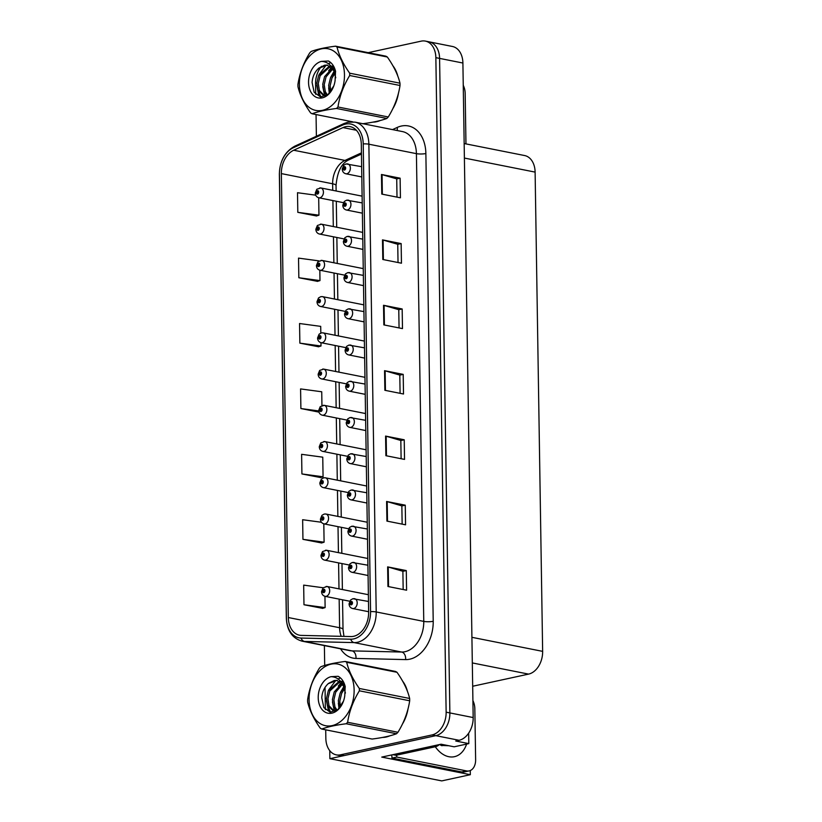 <?xml version="1.0" encoding="UTF-8"?>
<svg xmlns="http://www.w3.org/2000/svg" width="822" height="822" viewBox="0 0 822 822"><rect width="100%" height="100%" fill="white"/><g stroke="black" fill="none" stroke-linecap="round" stroke-linejoin="round"><path stroke-width="1.23" d="M470.266 770.543L470.328 774.694L381.757 757.093L441.085 744.208L454.145 746.808L468.807 743.612L455.758 741.023L459.108 740.293A20.057 14.108 -78.8 0 0 473.174 717.555L462.899 63.027A20.057 14.108 -78.8 0 0 452.429 46.474L429.115 41.84A20.057 14.108 -78.8 0 1 439.585 58.393A20.057 14.108 -78.8 0 0 429.115 41.84L425.385 41.1A20.057 14.108 -78.8 0 0 421.172 41.151L368.205 52.659M468.643 733.173L468.807 743.612M325.707 729.833L325.841 738.31A20.057 14.108 -78.8 0 0 336.311 754.863A20.057 14.108 -78.8 0 0 340.534 754.812L432.074 734.919A20.057 14.108 -78.8 0 0 446.141 712.181L449.87 712.921L439.585 58.393L449.87 712.921A20.057 14.108 -78.8 0 1 435.804 735.659A20.057 14.108 -78.8 0 0 449.87 712.921L473.174 717.555M470.328 774.694L441.763 780.9L329.879 758.675L435.804 735.659L344.254 755.552A20.057 14.108 -78.8 0 1 340.041 755.603L336.311 754.863M319.028 67.949L319.059 69.829M329.756 750.65L329.879 758.675M464.163 143.542L524.652 155.553A20.057 14.108 101.2 0 1 535.112 172.106L542.643 651.363A20.057 14.108 101.2 0 1 528.577 674.112L472.691 686.247M373.013 122.129L373.003 122.118A32.099 22.574 -78.8 0 0 376.507 121.728A32.099 22.574 -78.8 0 0 380.144 120.546M382.662 737.416A32.099 22.574 -78.8 0 0 386.176 737.015A32.099 22.574 -78.8 0 0 389.813 735.834M345.63 126.691A21.403 15.053 101.2 0 1 350.131 126.639A21.403 15.053 101.2 0 1 361.3 144.292L368.646 612.041A21.403 15.053 101.2 0 1 350.973 636.557L301.325 635.396A21.403 15.053 101.2 0 1 299.496 635.201A21.403 15.053 101.2 0 1 288.327 617.538L281.35 173.596A21.403 15.053 101.2 0 1 293.701 150.241L342.98 127.595A21.403 15.053 101.2 0 1 345.63 126.691M345.589 124.081A24.074 16.933 -78.8 0 0 342.599 125.088L293.331 147.734A24.074 16.933 -78.8 0 0 279.439 174.017L286.405 617.959A24.074 16.933 -78.8 0 0 301.037 638.047L350.675 639.208A24.074 16.933 -78.8 0 0 370.568 611.619L363.221 143.881A24.074 16.933 -78.8 0 0 345.589 124.081M387.943 586.497L406.592 590.206L406.284 570.581L387.635 566.882L387.943 586.497M403.17 589.528L402.883 571.28L388.22 567.026A5.353 1.11 179.1 0 0 387.635 566.882M402.883 571.321L406.284 570.581M386.915 521.097L405.565 524.806L405.256 505.181L386.607 501.482L386.915 521.097M402.143 524.128L401.855 505.879L387.193 501.626A5.353 1.11 179.1 0 0 386.607 501.482M401.855 505.92L405.256 505.181M385.888 455.696L404.537 459.406L404.229 439.78L385.58 436.081L385.888 455.696M401.115 458.727L400.828 440.479L386.165 436.225A5.353 1.11 179.1 0 0 385.58 436.081M400.828 440.52L404.229 439.78M381.778 194.095L400.427 197.804L400.119 178.179L381.47 174.48L381.778 194.095M397.005 197.126L396.718 178.877L382.055 174.624A5.353 1.11 179.1 0 0 381.47 174.48M396.718 178.919L400.119 178.179M382.805 259.495L401.455 263.204L401.146 243.579L382.497 239.88L382.805 259.495M398.033 262.526L397.745 244.278L383.083 240.024A5.353 1.11 179.1 0 0 382.497 239.88M397.745 244.319L401.146 243.579M383.833 324.896L402.482 328.605L402.174 308.98L383.525 305.281L383.833 324.896M399.06 327.927L398.773 309.678L384.11 305.424A5.353 1.11 179.1 0 0 383.525 305.281M398.773 309.719L402.174 308.98M384.86 390.296L403.51 394.005L403.201 374.38L384.552 370.681L384.86 390.296M400.088 393.327L399.8 375.079L385.138 370.825A5.353 1.11 179.1 0 0 384.552 370.681M399.8 375.12L403.201 374.38M392.721 108.864A32.099 22.574 -78.8 0 0 398.413 93.379M397.817 76.179A32.099 22.574 -78.8 0 0 392.937 65.822M402.379 724.151A32.099 22.574 -78.8 0 0 408.072 708.667M407.486 691.466A32.099 22.574 -78.8 0 0 402.605 681.109M446.141 712.181L435.855 57.653A20.057 14.108 -78.8 0 0 425.385 41.1M321.525 66.284A20.057 14.108 -78.8 0 0 315.556 83.782L315.73 94.376M316.049 114.546L316.388 136.246M324.382 645.599L324.7 665.46M325.039 687.377L325.389 709.663M321.423 522.258L302.64 519.72L302.948 539.345L321.597 542.952M323.138 587.751L303.667 585.12L303.976 604.745L322.625 608.352M320.816 333.064L320.703 326.375L299.557 323.519L299.866 343.144L318.515 346.75M319.039 260.882L298.53 258.118L298.838 277.744L317.487 281.35M315.72 195.174L297.502 192.718L297.811 212.343L316.46 215.95M301.921 473.945L323.067 476.791L322.758 457.176L301.612 454.319L301.921 473.945L320.57 477.551M321.947 405.523L321.731 391.775L300.585 388.919L300.893 408.544L318.967 412.13M300.893 408.544L318.731 410.949M299.866 343.144L321.012 345.99L320.96 342.671M321.012 345.99L318.33 346.812M298.838 277.744L319.984 280.59L319.83 270.212M319.984 280.59L317.302 281.412M297.811 212.343L318.957 215.189L318.689 197.753M318.957 215.189L316.275 216.011M323.067 476.791L320.385 477.613M302.948 539.345L324.094 542.191L323.806 523.84M324.094 542.191L321.412 543.013M303.976 604.745L325.122 607.592L324.947 596.299M325.122 607.592L322.44 608.414M326.026 586.518A5.014 3.524 101.2 0 1 327.084 586.497A5.014 3.524 101.2 0 1 329.663 591.367A5.014 3.524 101.2 0 1 326.18 596.32A5.014 3.524 101.2 0 1 325.122 596.34C322.984 595.755 321.803 594.275 321.566 591.912A3.339 0.791 -2.8 0 1 322.573 591.285A1.675 1.171 -78.8 0 0 324.967 590.699A1.675 1.171 -78.8 0 0 322.573 591.141L323.899 590.299L323.786 591.614L322.573 591.285M324.187 591.213L323.293 591.028M322.573 591.141A3.339 0.596 -179.1 0 0 321.556 591.552A3.339 0.596 -179.1 0 0 321.669 591.706M324.166 591.265L323.293 591.09M353.532 598.714A5.014 3.524 101.2 0 1 354.59 598.704A5.014 3.524 101.2 0 1 357.18 603.574A5.014 3.524 101.2 0 1 353.686 608.527A5.014 3.524 101.2 0 1 352.628 608.537C350.491 607.951 349.309 606.482 349.073 604.108A3.339 0.791 -2.8 0 1 350.08 603.492A1.675 1.171 -78.8 0 0 352.474 602.896A1.675 1.171 -78.8 0 0 350.08 603.348L351.405 602.505L351.292 603.81L350.08 603.492M351.693 603.41L350.799 603.235M350.08 603.348A3.339 0.596 -179.1 0 0 349.073 603.759A3.339 0.596 -179.1 0 0 349.175 603.903M351.672 603.461L350.799 603.286M325.461 550.278A5.014 3.524 101.2 0 1 326.509 550.267A5.014 3.524 101.2 0 1 329.098 555.138A5.014 3.524 101.2 0 1 325.615 560.09A5.014 3.524 101.2 0 1 324.556 560.111C322.419 559.525 321.227 558.046 321.001 555.682A3.339 0.791 -2.8 0 1 322.008 555.056A1.675 1.171 -78.8 0 0 324.402 554.46A1.675 1.171 -78.8 0 0 322.008 554.912L323.334 554.069L323.21 555.374L322.008 555.056M323.611 554.973L322.727 554.799M322.008 554.912A3.339 0.596 -179.1 0 0 320.991 555.323A3.339 0.596 -179.1 0 0 321.094 555.477M323.591 555.025L322.727 554.86M324.885 514.048A5.014 3.524 101.2 0 1 325.944 514.038A5.014 3.524 101.2 0 1 328.533 518.908A5.014 3.524 101.2 0 1 325.039 523.861A5.014 3.524 101.2 0 1 323.991 523.871C321.854 523.285 320.662 521.816 320.426 519.442A3.339 0.791 -2.8 0 1 321.433 518.826A1.675 1.171 -78.8 0 0 323.827 518.23A1.675 1.171 -78.8 0 0 321.433 518.682L322.758 517.839L322.645 519.144L321.433 518.826M323.046 518.744L322.152 518.569M321.433 518.682A3.339 0.596 -179.1 0 0 320.426 519.093A3.339 0.596 -179.1 0 0 320.529 519.237M323.025 518.795L322.152 518.62M324.32 477.818A5.014 3.524 101.2 0 1 325.368 477.808A5.014 3.524 101.2 0 1 327.957 482.678A5.014 3.524 101.2 0 1 324.474 487.631A5.014 3.524 101.2 0 1 323.416 487.641C321.279 487.056 320.097 485.586 319.861 483.213A3.339 0.791 -2.8 0 1 320.868 482.596A1.675 1.171 -78.8 0 0 323.262 482A1.675 1.171 -78.8 0 0 320.868 482.452L322.193 481.6L322.07 482.915L320.868 482.596M322.481 482.514L321.587 482.339M320.868 482.452A3.339 0.596 -179.1 0 0 319.85 482.853A3.339 0.596 -179.1 0 0 319.953 483.007M322.45 482.565L321.587 482.391M352.967 562.484A5.014 3.524 101.2 0 1 354.015 562.474A5.014 3.524 101.2 0 1 356.604 567.344A5.014 3.524 101.2 0 1 353.121 572.297A5.014 3.524 101.2 0 1 352.063 572.307C349.925 571.722 348.744 570.252 348.507 567.879A3.339 0.791 -2.8 0 1 349.514 567.262A1.675 1.171 -78.8 0 0 351.908 566.666A1.675 1.171 -78.8 0 0 349.514 567.118L350.84 566.266L350.717 567.581L349.514 567.262M351.128 567.18L350.234 567.005M349.514 567.118A3.339 0.596 -179.1 0 0 348.497 567.519A3.339 0.596 -179.1 0 0 348.6 567.673M351.097 567.231L350.234 567.057M352.391 526.255A5.014 3.524 101.2 0 1 353.45 526.234A5.014 3.524 101.2 0 1 356.039 531.115A5.014 3.524 101.2 0 1 352.546 536.067A5.014 3.524 101.2 0 1 351.497 536.078C349.36 535.492 348.168 534.012 347.932 531.649A3.339 0.791 -2.8 0 1 348.939 531.022A1.675 1.171 -78.8 0 0 351.333 530.437A1.675 1.171 -78.8 0 0 348.939 530.878L350.275 530.036L350.151 531.351L348.939 531.022M350.552 530.95L349.658 530.765M348.939 530.878A3.339 0.596 -179.1 0 0 347.932 531.289A3.339 0.596 -179.1 0 0 348.035 531.444M350.532 531.002L349.658 530.827M351.826 490.025A5.014 3.524 101.2 0 1 352.874 490.004A5.014 3.524 101.2 0 1 355.464 494.875A5.014 3.524 101.2 0 1 351.98 499.827A5.014 3.524 101.2 0 1 350.922 499.848C348.785 499.262 347.603 497.783 347.367 495.419A3.339 0.791 -2.8 0 1 348.374 494.793A1.675 1.171 -78.8 0 0 350.768 494.207A1.675 1.171 -78.8 0 0 348.374 494.649L349.699 493.806L349.576 495.121L348.374 494.793M349.987 494.721L349.093 494.536M348.374 494.649A3.339 0.596 -179.1 0 0 347.357 495.06A3.339 0.596 -179.1 0 0 347.47 495.214M349.967 494.772L349.093 494.597M351.251 453.785A5.014 3.524 101.2 0 1 352.309 453.775A5.014 3.524 101.2 0 1 354.899 458.645A5.014 3.524 101.2 0 1 351.405 463.598A5.014 3.524 101.2 0 1 350.357 463.608C348.22 463.033 347.028 461.553 346.802 459.19A3.339 0.791 -2.8 0 1 347.809 458.563A1.675 1.171 -78.8 0 0 350.203 457.967A1.675 1.171 -78.8 0 0 347.798 458.419L349.134 457.577L349.011 458.882L347.809 458.563M349.412 458.481L348.518 458.306M347.798 458.419A3.339 0.596 -179.1 0 0 346.792 458.83A3.339 0.596 -179.1 0 0 346.894 458.984M349.391 458.532L348.528 458.368M463.248 85.313A13.378 9.093 -102.3 0 1 465.17 93.389L465.961 143.901M448.781 745.739L441.157 745.431L439.729 744.506M440.366 744.999L441.188 744.229M444.651 744.917L441.825 745.718L443.88 744.763M472.917 700.591A13.378 9.093 -102.3 0 1 474.828 708.677L475.63 759.682A13.378 9.093 -102.3 0 1 469.146 770.902L464.358 771.94A13.378 9.093 -102.3 0 1 461.717 771.95L391.981 758.1A13.378 9.093 77.7 0 0 391.662 754.945M396.646 755.151A13.378 9.093 -102.3 0 1 396.769 757.062L391.981 758.1M469.146 770.902A13.378 9.093 -102.3 0 1 466.516 770.913L396.769 757.062M432.156 746.15L435.249 746.766A13.378 9.412 -78.8 0 0 439.359 744.588M392.854 754.688L395.947 755.295L435.249 746.766M394.365 68.431A31.76 22.338 101.2 0 1 396.564 73.045M397.416 96.965A31.76 22.338 101.2 0 1 394.159 105.75M404.034 683.719A31.76 22.338 101.2 0 1 406.232 688.333M407.085 712.253A31.76 22.338 101.2 0 1 403.828 721.038M299.413 84.491A31.431 22.102 -78.8 0 0 322.419 110.333A31.431 22.102 -78.8 0 0 344.469 74.699A31.431 22.102 -78.8 0 0 321.453 48.858A31.431 22.102 -78.8 0 0 299.413 84.491M362.42 123.762C372.798 122.447 380.925 120.68 386.823 118.46A36.106 25.4 -78.8 0 0 388.272 116.981C394.426 106.983 398.341 96.493 400.016 85.498A36.106 25.4 -78.8 0 0 400.016 84.337A36.106 25.4 -78.8 0 0 399.985 83.186C398.043 74.946 393.82 66.222 387.326 57.006L337.02 47.008A36.106 25.4 -78.8 0 0 335.53 46.176C325.122 47.491 316.994 49.258 311.137 51.467A36.106 25.4 -78.8 0 0 309.688 52.947C303.493 63.037 299.578 73.528 297.934 84.43A36.106 25.4 -78.8 0 0 297.944 85.591A36.106 25.4 -78.8 0 0 297.975 86.742C299.948 95.064 304.171 103.788 310.624 112.933A36.106 25.4 -78.8 0 0 312.113 113.765L352.813 121.851M386.823 118.46L336.517 108.463C326.098 109.788 317.97 111.556 312.113 113.765M336.517 108.463A36.106 25.4 -78.8 0 0 337.965 106.994L388.272 116.981M400.016 85.498L349.71 75.511C343.555 85.509 339.64 95.999 337.965 106.994M349.71 75.511A36.106 25.4 -78.8 0 0 349.699 74.35A36.106 25.4 -78.8 0 0 349.669 73.189L399.985 83.186M334.4 72.028L330.495 77.792L328.646 85.488L329.838 92.752M334.903 73.374L331.975 78.08L330.136 85.776L330.783 91.591M334.235 67.425L332.931 67.856M332.201 68.185L324.577 76.61L322.727 84.306L323.827 91.365L326.694 95.362M334.533 68.103L333.568 68.534M332.776 68.956L326.057 76.908L324.207 84.604L325.307 91.663L327.413 94.972M333.753 66.448L330.834 65.935M329.694 65.996L318.648 75.439L316.809 83.135L317.898 90.194L323.58 95.506L326.951 95.28M333.229 66.284L331.132 66.294M330.352 66.418L320.138 75.727L318.289 83.423L319.378 90.482L324.33 95.609M335.766 77.782L333.681 70.528L327.29 65.072L318.546 68.39C314.672 72.017 312.524 76.703 312.093 82.457L314.189 92.331L320.529 96.945L328.163 94.386L333.804 85.858M335.602 71.689L331.379 66.603M327.649 65.154L324.567 65.215L318.802 68.144M325.06 95.804L325.892 95.907M308.548 82.508A18.68 13.142 -78.8 0 0 319.285 98.065A18.68 13.142 -78.8 0 0 334.174 84.769A18.68 13.142 -78.8 0 0 335.088 80.587L335.54 71.185C334.287 66.274 331.924 62.883 328.43 61.003L321.361 61.393A18.68 13.142 -78.8 0 0 308.548 82.508M321.361 61.393C326.807 61.558 330.906 64.609 333.681 70.528M387.326 57.006A36.106 25.4 -78.8 0 0 385.847 56.163L335.53 46.176M337.02 47.008C338.962 55.249 343.185 63.982 349.669 73.189M333.013 66.263L332.016 67.055M331.554 67.455L328.646 70.692M318.124 90.708L320.95 96.986M334.102 71.35L330.865 76.991M328.666 87.8L329.324 93.307M322.748 86.618L324.669 95.629M324.721 95.732L325.029 96.308M330.793 62.636L328.358 63.674M326.211 65.051L319.028 74.638M316.83 85.447L318.412 93.718L320.251 96.893M309.082 699.779A31.431 22.102 -78.8 0 0 332.088 725.621A31.431 22.102 -78.8 0 0 354.128 689.987A31.431 22.102 -78.8 0 0 331.122 664.145A31.431 22.102 -78.8 0 0 309.082 699.779M345.199 661.463C334.79 662.779 326.653 664.546 320.796 666.755A36.106 25.4 -78.8 0 0 319.347 668.235C313.161 678.325 309.247 688.815 307.603 699.717A36.106 25.4 -78.8 0 0 307.613 700.878A36.106 25.4 -78.8 0 0 307.644 702.029C309.617 710.352 313.84 719.075 320.292 728.21A36.106 25.4 -78.8 0 0 321.782 729.052L372.089 739.05C382.456 737.735 390.594 735.967 396.492 733.748A36.106 25.4 -78.8 0 0 397.94 732.268C404.095 722.271 408.01 711.78 409.685 700.786A36.106 25.4 -78.8 0 0 409.675 699.625A36.106 25.4 -78.8 0 0 409.644 698.474C407.702 690.233 403.489 681.5 396.995 672.293A36.106 25.4 -78.8 0 0 395.505 671.451L345.199 661.463A36.106 25.4 -78.8 0 1 346.689 662.296C348.631 670.536 352.844 679.27 359.337 688.476L409.644 698.474M396.492 733.748L346.175 723.75C335.766 725.076 327.639 726.843 321.782 729.052M346.175 723.75A36.106 25.4 -78.8 0 0 347.624 722.281L397.94 732.268M409.685 700.786L359.378 690.799C353.213 700.796 349.299 711.287 347.624 722.281M359.378 690.799A36.106 25.4 -78.8 0 0 359.368 689.637A36.106 25.4 -78.8 0 0 359.337 688.476M344.069 687.315L340.164 693.08L338.315 700.776L339.496 708.04M344.562 688.661L341.644 693.367L339.794 701.063L340.442 706.879M343.904 682.712L342.599 683.144M341.87 683.472L334.235 691.898L332.396 699.594L333.485 706.653L336.362 710.65M344.202 683.39L343.236 683.822M342.445 684.243L335.715 692.196L333.876 699.892L334.965 706.951L337.082 710.259M343.411 681.736L340.493 681.222M339.363 681.284L328.317 690.727L326.478 698.423L327.567 705.482L333.249 710.794L336.619 710.568M342.897 681.572L340.801 681.582M340.01 681.705L329.797 691.014L327.957 698.71L329.047 705.769L333.989 710.896M345.425 693.069L343.339 685.815L336.948 680.359L328.204 683.678C324.341 687.305 322.183 691.99 321.751 697.744L323.858 707.619L330.197 712.222L337.832 709.674L343.473 701.145M345.271 686.976L341.048 681.89M337.318 680.441L334.235 680.503L328.471 683.421M334.729 711.081L335.561 711.194M318.217 697.786A18.68 13.142 -78.8 0 0 328.954 713.352A18.68 13.142 -78.8 0 0 343.832 700.056A18.68 13.142 -78.8 0 0 344.757 695.874L345.199 686.473C343.956 681.561 341.582 678.171 338.099 676.29L331.03 676.681A18.68 13.142 -78.8 0 0 318.217 697.786M331.03 676.681C336.475 676.845 340.575 679.897 343.339 685.815M396.995 672.293L346.689 662.296M342.682 681.551L341.675 682.342M341.222 682.743L338.304 685.98M327.793 705.985L330.619 712.273M343.771 686.637L340.534 692.278M338.335 703.087L338.993 708.595M332.417 701.906L334.338 710.907M334.39 711.02L334.698 711.595M340.462 677.924L338.027 678.962M335.869 680.339L328.687 689.925M326.498 700.734L328.081 709.006L329.92 712.181M323.745 441.589A5.014 3.524 101.2 0 1 324.803 441.568A5.014 3.524 101.2 0 1 327.392 446.449A5.014 3.524 101.2 0 1 323.899 451.401A5.014 3.524 101.2 0 1 322.851 451.412C320.714 450.826 319.522 449.346 319.285 446.983A3.339 0.791 -2.8 0 1 320.303 446.356A1.675 1.171 -78.8 0 0 322.697 445.771A1.675 1.171 -78.8 0 0 320.292 446.212L321.628 445.37L321.505 446.685L320.303 446.356M321.905 446.284L321.012 446.099M320.292 446.212A3.339 0.596 -179.1 0 0 319.285 446.623A3.339 0.596 -179.1 0 0 319.388 446.778M321.885 446.336L321.012 446.161M323.18 405.359A5.014 3.524 101.2 0 1 324.238 405.338A5.014 3.524 101.2 0 1 326.827 410.209A5.014 3.524 101.2 0 1 323.334 415.161A5.014 3.524 101.2 0 1 322.275 415.182C320.138 414.596 318.957 413.117 318.72 410.753A3.339 0.791 -2.8 0 1 319.727 410.127A1.675 1.171 -78.8 0 0 322.121 409.541A1.675 1.171 -78.8 0 0 319.727 409.983L321.053 409.14L320.94 410.455L319.727 410.127M321.34 410.055L320.446 409.87M319.727 409.983A3.339 0.596 -179.1 0 0 318.71 410.394A3.339 0.596 -179.1 0 0 318.823 410.548M321.32 410.106L320.446 409.931M322.614 369.119A5.014 3.524 101.2 0 1 323.663 369.109A5.014 3.524 101.2 0 1 326.252 373.979A5.014 3.524 101.2 0 1 322.769 378.932A5.014 3.524 101.2 0 1 321.71 378.942C319.573 378.367 318.391 376.887 318.155 374.524A3.339 0.791 -2.8 0 1 319.162 373.897A1.675 1.171 -78.8 0 0 321.556 373.301A1.675 1.171 -78.8 0 0 319.162 373.753L320.488 372.911L320.364 374.216L319.162 373.897M320.765 373.815L319.881 373.64M319.162 373.753A3.339 0.596 -179.1 0 0 318.145 374.164A3.339 0.596 -179.1 0 0 318.248 374.318M320.744 373.866L319.881 373.702M350.686 417.555A5.014 3.524 101.2 0 1 351.744 417.545A5.014 3.524 101.2 0 1 354.333 422.416A5.014 3.524 101.2 0 1 350.84 427.368A5.014 3.524 101.2 0 1 349.782 427.378C347.644 426.793 346.463 425.323 346.226 422.95A3.339 0.791 -2.8 0 1 347.233 422.333A1.675 1.171 -78.8 0 0 349.627 421.737A1.675 1.171 -78.8 0 0 347.233 422.189L348.559 421.347L348.446 422.652L347.233 422.333M348.847 422.251L347.953 422.076M347.233 422.189A3.339 0.596 -179.1 0 0 346.226 422.6A3.339 0.596 -179.1 0 0 346.329 422.744M348.826 422.303L347.953 422.128M350.121 381.326A5.014 3.524 101.2 0 1 351.169 381.316A5.014 3.524 101.2 0 1 353.758 386.186A5.014 3.524 101.2 0 1 350.275 391.138A5.014 3.524 101.2 0 1 349.216 391.149C347.079 390.563 345.898 389.094 345.661 386.72A3.339 0.791 -2.8 0 1 346.668 386.104A1.675 1.171 -78.8 0 0 349.062 385.508A1.675 1.171 -78.8 0 0 346.668 385.96L347.994 385.107L347.87 386.422L346.668 386.104M348.281 386.021L347.387 385.847M346.668 385.96A3.339 0.596 -179.1 0 0 345.651 386.361A3.339 0.596 -179.1 0 0 345.754 386.515M348.251 386.073L347.387 385.898M349.545 345.096A5.014 3.524 101.2 0 1 350.604 345.076A5.014 3.524 101.2 0 1 353.193 349.956A5.014 3.524 101.2 0 1 349.699 354.909A5.014 3.524 101.2 0 1 348.651 354.919C346.514 354.333 345.322 352.854 345.086 350.491A3.339 0.791 -2.8 0 1 346.093 349.864A1.675 1.171 -78.8 0 0 348.487 349.278A1.675 1.171 -78.8 0 0 346.093 349.72L347.429 348.877L347.305 350.193L346.093 349.864M347.706 349.792L346.812 349.607M346.093 349.72A3.339 0.596 -179.1 0 0 345.086 350.131A3.339 0.596 -179.1 0 0 345.189 350.285M347.685 349.843L346.812 349.669M322.039 332.889A5.014 3.524 101.2 0 1 323.097 332.879A5.014 3.524 101.2 0 1 325.687 337.75A5.014 3.524 101.2 0 1 322.193 342.702A5.014 3.524 101.2 0 1 321.145 342.712C319.008 342.127 317.816 340.657 317.58 338.284A3.339 0.791 -2.8 0 1 318.587 337.667A1.675 1.171 -78.8 0 0 320.981 337.071A1.675 1.171 -78.8 0 0 318.587 337.523L319.912 336.681L319.799 337.986L318.587 337.667M320.2 337.585L319.306 337.41M318.587 337.523A3.339 0.596 -179.1 0 0 317.58 337.934A3.339 0.596 -179.1 0 0 317.682 338.078M320.179 337.637L319.306 337.462M321.474 296.66A5.014 3.524 101.2 0 1 322.522 296.65A5.014 3.524 101.2 0 1 325.111 301.52A5.014 3.524 101.2 0 1 321.628 306.472A5.014 3.524 101.2 0 1 320.57 306.483C318.433 305.897 317.251 304.428 317.015 302.054A3.339 0.791 -2.8 0 1 318.022 301.438A1.675 1.171 -78.8 0 0 320.416 300.842A1.675 1.171 -78.8 0 0 318.022 301.294L319.347 300.441L319.224 301.756L318.022 301.438M319.635 301.355L318.741 301.181M318.022 301.294A3.339 0.596 -179.1 0 0 317.004 301.695A3.339 0.596 -179.1 0 0 317.107 301.849M319.604 301.407L318.741 301.232M320.899 260.43A5.014 3.524 101.2 0 1 321.957 260.41A5.014 3.524 101.2 0 1 324.546 265.29A5.014 3.524 101.2 0 1 321.053 270.233A5.014 3.524 101.2 0 1 320.005 270.253C317.867 269.667 316.675 268.188 316.439 265.825A3.339 0.791 -2.8 0 1 317.456 265.198A1.675 1.171 -78.8 0 0 319.85 264.612A1.675 1.171 -78.8 0 0 317.446 265.054L318.782 264.211L318.659 265.527L317.456 265.198M319.059 265.126L318.165 264.941M317.446 265.054A3.339 0.596 -179.1 0 0 316.439 265.465A3.339 0.596 -179.1 0 0 316.542 265.619M319.039 265.177L318.165 265.003M320.333 224.201A5.014 3.524 101.2 0 1 321.392 224.18A5.014 3.524 101.2 0 1 323.981 229.05A5.014 3.524 101.2 0 1 320.488 234.003A5.014 3.524 101.2 0 1 319.429 234.023C317.292 233.438 316.11 231.958 315.874 229.595A3.339 0.791 -2.8 0 1 316.881 228.968A1.675 1.171 -78.8 0 0 319.275 228.382A1.675 1.171 -78.8 0 0 316.881 228.824L318.206 227.982L318.093 229.287L316.881 228.968M318.494 228.886L317.6 228.711M316.881 228.824A3.339 0.596 -179.1 0 0 315.864 229.235A3.339 0.596 -179.1 0 0 315.977 229.389M318.474 228.948L317.6 228.773M319.768 187.961A5.014 3.524 101.2 0 1 320.816 187.95A5.014 3.524 101.2 0 1 323.406 192.821A5.014 3.524 101.2 0 1 319.922 197.773A5.014 3.524 101.2 0 1 318.864 197.783C316.727 197.208 315.545 195.728 315.309 193.365A3.339 0.791 -2.8 0 1 316.316 192.738A1.675 1.171 -78.8 0 0 318.71 192.143A1.675 1.171 -78.8 0 0 316.316 192.595L317.641 191.752L317.518 193.057L316.316 192.738M317.929 192.656L317.035 192.482M316.316 192.595A3.339 0.596 -179.1 0 0 315.299 193.006A3.339 0.596 -179.1 0 0 315.401 193.16M317.898 192.708L317.035 192.543M348.98 308.867A5.014 3.524 101.2 0 1 350.028 308.846A5.014 3.524 101.2 0 1 352.617 313.716A5.014 3.524 101.2 0 1 349.134 318.669A5.014 3.524 101.2 0 1 348.076 318.689C345.939 318.104 344.757 316.624 344.521 314.261A3.339 0.791 -2.8 0 1 345.528 313.634A1.675 1.171 -78.8 0 0 347.922 313.048A1.675 1.171 -78.8 0 0 345.528 313.49L346.853 312.648L346.73 313.963L345.528 313.634M347.141 313.552L346.247 313.377M345.528 313.49A3.339 0.596 -179.1 0 0 344.51 313.901A3.339 0.596 -179.1 0 0 344.623 314.055M347.12 313.614L346.247 313.439M348.405 272.627A5.014 3.524 101.2 0 1 349.463 272.616A5.014 3.524 101.2 0 1 352.052 277.487A5.014 3.524 101.2 0 1 348.559 282.439A5.014 3.524 101.2 0 1 347.511 282.449C345.374 281.874 344.182 280.394 343.956 278.031A3.339 0.791 -2.8 0 1 344.963 277.404A1.675 1.171 -78.8 0 0 347.357 276.808A1.675 1.171 -78.8 0 0 344.952 277.261L346.288 276.418L346.165 277.723L344.963 277.404M346.565 277.322L345.672 277.148M344.952 277.261A3.339 0.596 -179.1 0 0 343.945 277.672A3.339 0.596 -179.1 0 0 344.048 277.826M346.545 277.374L345.682 277.209M347.84 236.397A5.014 3.524 101.2 0 1 348.898 236.387A5.014 3.524 101.2 0 1 351.487 241.257A5.014 3.524 101.2 0 1 347.994 246.21A5.014 3.524 101.2 0 1 346.935 246.22C344.798 245.634 343.617 244.165 343.38 241.791A3.339 0.791 -2.8 0 1 344.387 241.175A1.675 1.171 -78.8 0 0 346.781 240.579A1.675 1.171 -78.8 0 0 344.387 241.031L345.713 240.188L345.6 241.493L344.387 241.175M346 241.093L345.106 240.918M344.387 241.031A3.339 0.596 -179.1 0 0 343.38 241.442A3.339 0.596 -179.1 0 0 343.483 241.586M345.98 241.144L345.106 240.969M347.274 200.167A5.014 3.524 101.2 0 1 348.323 200.157A5.014 3.524 101.2 0 1 350.912 205.027A5.014 3.524 101.2 0 1 347.429 209.98A5.014 3.524 101.2 0 1 346.37 209.99C344.233 209.405 343.051 207.935 342.815 205.562A3.339 0.791 -2.8 0 1 343.822 204.935A1.675 1.171 -78.8 0 0 346.216 204.349A1.675 1.171 -78.8 0 0 343.822 204.801L345.148 203.948L345.024 205.264L343.822 204.935M345.435 204.863L344.541 204.688M343.822 204.801A3.339 0.596 -179.1 0 0 342.805 205.202A3.339 0.596 -179.1 0 0 342.908 205.356M345.404 204.914L344.541 204.74M346.699 163.938A5.014 3.524 101.2 0 1 347.757 163.917A5.014 3.524 101.2 0 1 350.347 168.787A5.014 3.524 101.2 0 1 346.853 173.74A5.014 3.524 101.2 0 1 345.805 173.761C343.668 173.175 342.476 171.695 342.24 169.332A3.339 0.791 -2.8 0 1 343.257 168.705A1.675 1.171 -78.8 0 0 345.651 168.12A1.675 1.171 -78.8 0 0 343.247 168.561L344.582 167.719L344.459 169.034L343.257 168.705M344.86 168.633L343.966 168.448M343.247 168.561A3.339 0.596 -179.1 0 0 342.24 168.972A3.339 0.596 -179.1 0 0 342.342 169.127M344.839 168.685L343.966 168.51M462.899 63.027L435.855 57.653M459.108 740.293L432.074 734.919M542.643 651.363L471.92 637.317M535.112 172.106L464.389 158.06M528.577 674.112L472.321 662.933M392.526 129.609L397.242 127.441A33.435 23.519 101.2 0 1 425.868 153.529L433.215 621.278A6.689 1.387 -0.9 0 1 423.762 621.391L416.415 153.652A26.746 18.814 -78.8 0 0 402.461 131.582L354.909 122.129A26.746 18.814 101.2 0 1 368.862 144.199A6.689 1.387 179.1 0 0 363.221 143.881M433.215 621.278A33.435 23.519 101.2 0 1 409.767 659.182A33.435 23.519 101.2 0 1 405.595 659.593L355.947 658.432A33.435 23.519 101.2 0 1 340.555 648.805M404.999 651.712A26.746 18.814 -78.8 0 0 423.762 621.391L376.209 611.948A26.746 18.814 101.2 0 1 354.118 642.599L304.469 641.437A26.746 18.814 101.2 0 1 302.177 641.191L349.73 650.634A26.746 18.814 -78.8 0 0 352.022 650.88L401.67 652.041A26.746 18.814 -78.8 0 0 404.999 651.712M354.909 122.129L347.963 122.211L344.099 123.506A6.689 4.233 65.3 0 0 342.599 125.088M344.099 123.506L294.831 146.152C284.895 151.669 279.737 161.03 279.357 174.233A6.689 1.387 -0.9 0 1 279.439 174.017M286.405 617.959A6.689 1.387 179.1 0 0 286.333 618.175C287.022 630.71 292.303 638.375 302.177 641.191M301.037 638.047A6.689 4.716 91.3 0 0 304.469 641.437L352.022 650.88A6.689 4.716 -88.7 0 1 355.947 658.432M294.831 146.152A6.689 4.233 65.3 0 0 293.331 147.734M350.675 639.208A6.689 4.716 91.3 0 0 354.118 642.599L401.67 652.041A6.689 4.716 -88.7 0 1 405.595 659.593M370.568 611.619A6.689 1.387 -0.9 0 1 376.209 611.948L368.862 144.199L416.415 153.652A6.689 1.387 -0.9 0 0 425.868 153.529M340.534 754.812L344.254 755.552M397.242 127.441A6.689 4.233 -114.7 0 1 397.067 130.503M288.327 617.538L339.609 627.731A21.403 15.053 -78.8 0 0 341.212 636.331M342.98 127.595L356.378 130.256M293.701 150.241L344.983 160.424A21.403 15.053 -78.8 0 0 332.633 183.789L332.735 190.314M361.433 152.861L344.983 160.424A12.032 7.624 -114.7 0 0 348.333 160.095C341.336 163.568 337.246 172.034 336.044 185.474L336.126 190.992M281.35 173.596L332.633 183.789A12.032 2.497 -0.9 0 1 336.044 185.474M332.9 200.578L333.311 226.553M333.465 236.808L333.876 262.783M334.04 273.038L334.441 299.013M334.605 309.267L335.016 335.242M335.171 345.507L335.582 371.472M335.746 381.737L336.157 407.712M336.311 417.966L336.722 443.942M336.886 454.196L337.287 480.171M337.452 490.426L337.863 516.401M338.017 526.666L338.428 552.641M338.592 562.895L338.993 588.871M339.157 599.125L339.609 627.731A12.032 2.497 -0.9 0 1 343.021 629.416L343.956 636.392M385.446 390.419L385.138 370.825M384.419 325.019L384.11 305.424M383.391 259.618L383.083 240.024M382.364 194.218L382.055 174.624M386.474 455.82L386.165 436.225M387.501 521.22L387.193 501.626M388.529 586.62L388.22 567.026M466.598 744.095A28.482 19.358 -102.3 0 1 435.3 746.746M442.01 745.688A15.115 10.275 77.7 0 0 444.178 744.824M466.516 770.913L461.717 771.95M279.357 174.233L286.333 618.175M336.29 201.246L336.701 227.221M336.856 237.486L337.267 263.451M337.431 273.716L337.832 299.691M337.996 309.945L338.407 335.921M338.572 346.175L338.972 372.15M339.137 382.405L339.548 408.38M339.702 418.645L340.113 444.61M340.277 454.874L340.678 480.849M340.842 491.104L341.253 517.079M341.407 527.334L341.818 553.309M341.983 563.563L342.394 589.538M342.548 599.803L343.021 629.416M361.454 154.063L348.333 160.095M368.379 594.707L327.084 586.497L323.087 587.802L321.556 591.552M349.71 601.221L325.122 596.34M368.482 601.468L352.874 598.714L350.593 600.009L349.073 603.759M368.646 611.722L352.628 608.537M367.804 558.477L326.509 550.267L322.512 551.572L320.991 555.323M349.145 564.991L324.556 560.111M367.239 522.237L325.944 514.038L324.228 514.048L321.947 515.343L320.426 519.093M348.569 528.762L323.991 523.871M366.674 486.008L325.368 477.808L323.663 477.818L321.371 479.103L319.85 482.853M348.004 492.522L323.416 487.641M367.917 565.228L352.309 562.484L350.018 563.769L348.497 567.519M368.071 575.492L352.063 572.307M367.342 528.998L351.734 526.255L349.453 527.539L347.932 531.289M367.506 539.263L351.497 536.078M366.776 492.768L351.169 490.025L348.888 491.309L347.357 495.06M366.941 503.023L350.922 499.848M366.201 456.539L350.593 453.795L348.312 455.08L346.792 458.83M366.365 466.793L350.357 463.608M333.691 66.346L332.499 66.109M343.36 681.633L342.158 681.397M366.098 449.778L324.803 441.568L320.806 442.873L319.285 446.623M347.439 456.292L322.851 451.412M365.533 413.548L324.238 405.338L320.241 406.643L318.71 410.394M346.863 420.063L322.275 415.182M364.958 377.319L323.663 369.109L319.666 370.414L318.145 374.164M346.298 383.833L321.71 378.942M365.636 420.309L350.028 417.555L347.747 418.85L346.226 422.6M365.8 430.564L349.782 427.378M365.071 384.069L349.463 381.326L347.172 382.61L345.651 386.361M365.225 394.334L349.216 391.149M364.495 347.84L348.888 345.096L346.607 346.381L345.086 350.131M364.66 358.094L348.651 354.919M364.393 341.079L323.097 332.879L321.381 332.889L319.1 334.184L317.58 337.934M345.723 347.603L321.145 342.712M363.827 304.849L322.522 296.65L320.816 296.66L318.525 297.944L317.004 301.695M345.158 311.363L320.57 306.483M363.252 268.619L321.957 260.41L317.96 261.715L316.439 265.465M344.593 275.134L320.005 270.253M362.687 232.39L321.392 224.18L317.395 225.485L315.864 229.235M344.017 238.904L319.429 234.023M362.112 196.15L320.816 187.95L316.819 189.255L315.299 193.006M343.452 202.674L318.864 197.783M363.93 311.61L348.323 308.867L346.041 310.151L344.51 313.901M364.095 321.864L348.076 318.689M363.355 275.38L347.747 272.637L345.466 273.921L343.945 277.672M363.519 285.635L347.511 282.449M362.79 239.14L347.182 236.397L344.901 237.692L343.38 241.442M362.954 249.405L346.935 246.22M362.225 202.911L346.617 200.167L344.326 201.452L342.805 205.202M362.379 213.175L346.37 209.99M361.649 166.681L346.041 163.938L343.76 165.222L342.24 168.972M361.814 176.935L345.805 173.761"/></g></svg>
